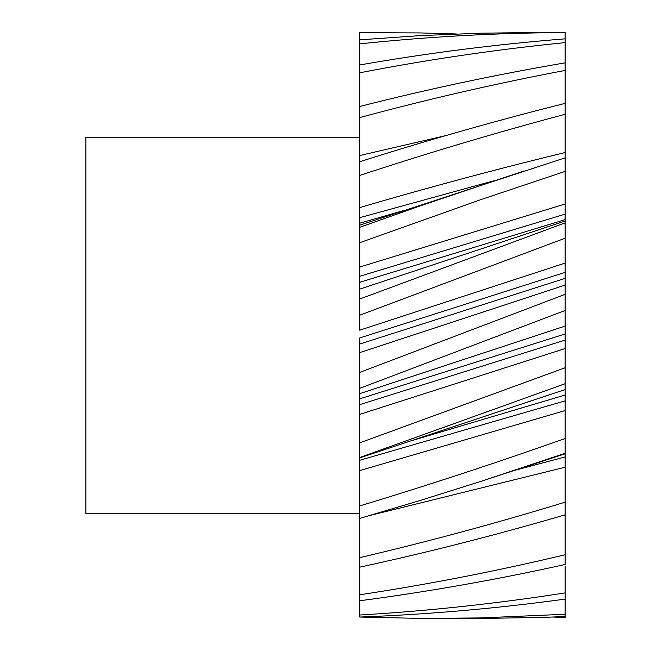 <?xml version="1.0" encoding="UTF-8"?>
<svg xmlns="http://www.w3.org/2000/svg" width="651" height="651" viewBox="0 0 651 651"><rect width="100%" height="100%" fill="white"/><g stroke="black" fill="none" stroke-linecap="round" stroke-linejoin="round"><path stroke-width="0.98" d="M359.734 137.223L85.875 137.223L85.875 513.777L359.734 513.777M565.125 238.209L565.125 263.085L359.734 330.179L359.734 315.206L565.125 238.209L565.125 214.13L359.734 276.268L359.734 267.048L359.734 282.274L565.125 219.623M565.125 402.611L565.125 400.878L359.734 460.281L359.734 470.583L359.734 457.515L565.125 383.724L565.125 348.545L359.734 414.386L359.734 393.017M359.734 617.042L359.734 615.016C428.195 610.988 496.664 603.615 565.125 592.898L565.125 599.107C496.664 608.482 428.195 614.454 359.734 617.042L420.058 618.393L480.381 617.937L565.125 614.259L565.125 616.546L540.704 617.457L480.381 618.45L434.99 618.45M565.125 554.742C496.664 571.082 428.195 584.435 359.734 594.786L359.734 600.759C428.195 591.751 496.664 579.659 565.125 564.482L565.125 514.835C496.664 534.87 428.195 552.317 359.734 567.176L359.734 557.647C428.195 541.608 496.664 523.119 565.125 502.181L565.125 514.835M359.734 505.917L359.734 518.408L420.058 500.513L480.381 481.545L565.125 453.291L565.125 410.561L359.734 470.583L359.734 505.917C428.195 485.215 496.664 462.747 565.125 438.514M565.125 367.75L359.734 442.851L359.734 457.515M565.125 294.333L359.734 372.413L359.734 388.338L565.125 310.494L565.125 272.378L359.734 337.942L359.734 344.045L565.125 278.368M565.125 222.87L359.734 299.021L359.734 315.206M359.734 227.297L359.734 242.717L480.381 199.776L565.125 171.4L565.125 157.859L359.734 225.173L359.734 223.22L359.734 227.297L420.058 205.944L524.153 170.912M565.125 103.379C496.664 120.516 428.195 139.973 359.734 161.749L359.734 175.436C428.195 152.879 496.664 132.503 565.125 114.283L565.125 70.438C496.664 83.369 428.195 99.082 359.734 117.579L359.734 106.479C428.195 89.049 496.664 74.507 565.125 62.854L565.125 70.438M565.125 38.84C496.664 44.268 428.195 52.983 359.734 64.978L359.734 72.79C428.195 59.518 496.664 49.46 565.125 42.616L565.125 32.566L531.517 32.55L480.381 33.201L420.058 35.626L359.734 39.849L359.734 43.877C428.195 36.659 496.664 32.892 565.125 32.566M380.981 32.55L359.734 32.664L420.058 32.932L456.253 33.958M552.764 617.042L565.125 617.465L565.125 616.546M359.734 404.645L565.125 340.082L565.125 348.545L565.125 333.971L359.734 398.835M565.125 592.898L565.125 566.598M565.125 614.259L565.125 599.107M565.125 461.95L565.125 453.291M565.125 454.577L565.125 455.13M565.125 62.854L565.125 42.616M565.125 125.35L565.125 124.862M403.441 210.615L359.734 223.22L359.734 207.588C428.195 187.488 496.664 169.138 565.125 152.537L565.125 114.283M565.125 152.537L565.125 157.859M359.734 242.717L359.734 267.048L565.125 203.991L565.125 171.4M565.125 203.991L565.125 214.13M565.125 263.085L565.125 272.378M359.734 388.338L359.734 393.66L565.125 326.102L565.125 310.494M565.125 326.102L565.125 333.971M565.125 410.561L565.125 383.724M515.136 470.242L565.125 456.937L565.125 467.223L370.037 515.429M565.125 502.181L565.125 467.223M565.125 537.059L565.125 538.247M359.734 615.016L359.734 600.759M359.734 594.786L359.734 567.176M359.734 557.647L359.734 518.408M359.734 442.851L359.734 414.386M359.734 372.413L359.734 344.045M359.734 299.021L359.734 282.274M359.734 207.588L359.734 175.436M359.734 161.749L359.734 117.579M359.734 106.479L359.734 72.79M359.734 64.978L359.734 43.877M359.734 39.849L359.734 32.664M359.734 155.532L445.968 135.563M493.865 180.766L359.734 217.686M366.122 287.034L359.734 289.117M565.125 285.081L359.734 352.606M565.125 395.027L412.596 440.369M565.125 514.982L563.042 515.437M365.87 287.115L565.125 221.047M565.125 389.558L359.734 457.881M484.865 480.088L565.125 453.804M450.093 363.893L447.335 364.788"/></g></svg>
